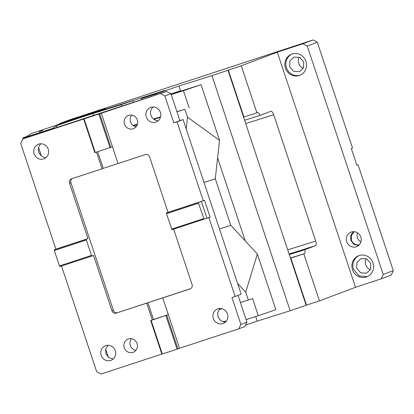 <?xml version="1.0" encoding="UTF-8"?>
<svg xmlns="http://www.w3.org/2000/svg" width="414" height="414" viewBox="0 0 414 414"><rect width="100%" height="100%" fill="white"/><g stroke="black" fill="none" stroke-linecap="round" stroke-linejoin="round"><path stroke-width="0.62" d="M288.781 55.859A11.328 10.79 -110.7 0 0 285.448 68.129A11.328 10.79 69.3 0 0 291.151 74.836A11.328 10.79 69.3 0 0 299.705 75.364A11.328 10.79 69.3 0 0 305.956 61.401A11.328 10.79 -110.7 0 0 291.699 54.167A11.328 10.79 -110.7 0 0 288.781 55.859M292.212 53.991A11.328 10.79 -110.7 0 0 286.457 67.751A11.328 10.79 -110.7 0 0 300.202 75.157M302.934 43.765L313.005 39.961L317.326 42.269L307.255 46.073L302.934 43.765L277.297 52.174L241.253 65.79L256.897 112.81L243.572 117.178L306.143 305.263L290.162 310.748L257.197 321.104L255.681 316.55M356.878 165.264L358.105 164.86L393.3 270.658L391.214 275.067L381.144 278.87L355.507 287.285L277.297 52.174M381.144 278.87L383.229 274.461L307.255 46.073M358.188 276.35A11.328 10.79 69.3 0 1 352.485 269.649A11.328 10.79 69.3 0 1 355.817 257.379A11.328 10.79 69.3 0 1 358.736 255.686A11.328 10.79 69.3 0 1 372.993 262.916A11.328 10.79 69.3 0 1 366.742 276.883A11.328 10.79 69.3 0 1 358.188 276.35M346.751 241.729A7.788 7.421 69.3 0 1 351.051 232.13A7.788 7.421 69.3 0 1 360.853 237.103A7.788 7.421 69.3 0 1 356.552 246.697A7.788 7.421 69.3 0 1 346.751 241.729M359.248 255.51A11.328 10.79 -110.7 0 0 353.494 269.266L358.985 275.864L367.239 276.676M370.799 263.589L366.851 258.967L360.998 258.615L356.956 262.46L356.697 268.215L360.641 272.836L366.499 273.188L370.535 269.348L370.799 263.589M366.193 258.672A7.788 7.421 -110.7 0 0 365.759 264.794A7.788 7.421 -110.7 0 0 370.359 269.711M313.005 39.961L192.852 79.452M317.326 42.269L352.521 148.067L351.31 148.522L356.899 165.315L358.105 164.86M357.546 232.844A7.079 6.743 -110.7 0 0 357.463 237.714A7.079 6.743 -110.7 0 0 360.956 241.869M299.156 57.153A7.788 7.421 -110.7 0 0 298.722 63.275A7.788 7.421 -110.7 0 0 303.327 68.191M354.384 231.716L351.455 235.261L351.419 239.996A7.079 6.743 -110.7 0 0 359.326 244.803M353.183 231.68L350.658 235.504L350.777 240.208L353.763 244.25L358.446 245.626M290.162 310.748L211.952 75.643L241.253 65.79M228.29 70.044L243.929 117.064M227.933 70.152L243.572 117.178M226.334 321.109L223.482 322.004M246.102 319.675L250.206 318.268M226.479 320.907L223.213 321.932M245.502 325.125L257.197 321.104M155.597 95.049L155.291 94.138L141.371 98.511L141.728 99.603M211.952 75.643L178.988 85.998L180.556 90.702L171.023 93.978M178.988 85.998L155.291 94.138M87.116 115.056L165.067 90.376L141.371 98.511M87.059 114.885L105.539 108.54L59.393 123.682L59.098 124.309M245.217 240.896L217.598 157.874M306.143 305.263L319.463 300.895L303.819 253.87L290.856 258.129L306.5 305.149M290.499 258.238L290.856 258.129M256.897 112.81L257.513 112.577M257.482 112.587C258.274 112.406 259.133 113.343 260.054 115.397L270.927 111.294M270.891 111.304C271.817 111.149 272.754 112.308 273.711 114.776L315.716 241.062C316.436 243.623 316.389 245.15 315.582 245.652L304.745 249.74C305.242 251.96 305.134 253.259 304.409 253.647L303.819 253.87M355.507 287.285L319.463 300.895M260.054 115.397L244.596 120.251M192.836 79.395L69.459 119.884L59.393 123.682M393.3 270.658L383.229 274.461M289.288 254.6L304.745 249.74M303.762 62.069L299.814 57.448L293.961 57.096L289.919 60.941L289.66 66.695L293.604 71.317L299.462 71.669L303.498 67.829L303.762 62.069M42.704 130.467L39.201 131.678L42.704 130.467M133.427 102.325L132.878 100.674L82.101 116.629L31.428 133.494L26.988 136.444L23.634 137.557L22.786 138.116L23.029 138.84M237.584 283.378L245.714 292.165L257.353 254.005L275.874 309.688L258.3 315.727L252.602 298.597L240.405 302.551M245.714 292.165L248.343 300.057M171.106 94.226L201.018 84.658L219.544 140.346L187.506 117.183L186.207 128.93M176.944 111.78L184.882 109.286L187.506 117.183M176.907 111.666L184.882 109.286M201.018 84.658L183.443 90.697L189.141 107.826M121.659 106.186L121.162 104.701L132.878 100.674M52.506 128.883L52.376 128.5L56.226 125.939A21.595 0.274 -18.4 0 1 77.573 118.564A21.595 0.274 -18.4 0 1 92.943 113.565L121.162 104.701M171.21 94.537L183.443 90.697M133.08 125.437L137.489 124.055M153.516 119.02L160.601 116.789M258.3 315.727L246.066 319.567M52.376 128.5L22.786 138.116M34.258 134.514L34.367 134.835M38.6 147.565L41.343 155.814M105.637 349.085L108.38 357.334M257.353 254.005L230.769 225.288L219.503 229.03M230.769 225.288L215.285 178.75L204.019 182.491M219.063 309.615L221.847 308.694M215.285 178.75L219.544 140.346M160.487 117.224L153.998 119.377M137.194 124.956L133.986 126.022M98.842 114.062L166.619 91.432L28.83 136.651L22.786 138.933L98.842 114.062L110.015 147.648L112.468 146.753L118.057 163.546L145.293 154.608A3.54 3.374 69.3 0 1 149.614 156.916L168.053 212.335L166.438 212.941L166.464 213.691L172.027 229.734L210.095 217.107L208.889 217.562L235.142 296.491L231.938 297.542L240.876 324.41L238.79 328.819L179.505 348.272L162.749 297.894L189.985 288.956A3.54 3.374 69.3 0 0 192.075 284.547L173.663 229.201M99.686 113.778L110.859 147.363M101.295 113.167L112.468 146.753M83.664 119.035L94.837 152.621L110.015 147.648M84.104 118.901L95.277 152.487M59.445 265.943L91.489 255.428L91.913 256.028L59.87 266.544L59.445 265.943L54.306 250.496L54.286 249.745L55.895 249.14L20.7 143.342L22.786 138.933M61.505 266.005L96.674 371.731L100.995 374.039L161.848 354.068M240.876 324.41L246.92 322.128L238.029 295.399M246.92 322.128L244.829 326.537L238.79 328.819M166.619 91.432L170.946 93.74L179.883 120.609L183.086 119.558L241.186 294.209L235.142 296.491M135.875 350.353A7.079 6.743 69.3 0 1 130.291 345.499A7.079 6.743 69.3 0 1 131.486 338.719M136.134 126.751A7.079 6.743 69.3 0 1 130.55 121.897A7.079 6.743 69.3 0 1 131.74 115.118M225.294 322.227L220.807 320.736L217.966 316.798L217.8 312.265L220.108 308.492M213.334 318.547A7.788 7.421 69.3 0 1 217.635 308.947A7.788 7.421 69.3 0 1 227.436 313.921A7.788 7.421 69.3 0 1 223.136 323.52A7.788 7.421 69.3 0 1 213.334 318.547M208.889 217.562L205.686 218.613M201.323 201.416L206.891 218.157M204.071 219.218L198.508 203.176L198.487 202.425L200.097 201.82L204.511 200.309L210.095 217.107M198.508 203.176L166.464 213.691M203.647 218.623L171.603 229.139M198.487 202.425L166.438 212.941M200.097 201.82L168.053 212.335M160.58 93.714L164.901 96.022L173.839 122.891L177.047 121.84L203.3 200.769M137.329 119.972A7.079 6.743 69.3 0 1 133.417 128.697A7.079 6.743 69.3 0 1 124.51 124.179A7.079 6.743 69.3 0 1 128.418 115.449A7.079 6.743 69.3 0 1 137.329 119.972M160.399 112.401A7.788 7.421 69.3 0 1 156.099 122.001A7.788 7.421 69.3 0 1 146.297 117.027A7.788 7.421 69.3 0 1 150.598 107.428A7.788 7.421 69.3 0 1 160.399 112.401M158.257 120.707A7.788 7.421 69.3 0 1 150.929 115.278A7.788 7.421 69.3 0 1 153.071 106.972M55.895 249.14L87.939 238.624L86.329 239.23L86.35 239.98L91.489 255.428M54.286 249.745L86.329 239.23M54.306 250.496L86.35 239.98M72.403 178.527A3.54 3.374 -110.7 0 0 70.913 182.672L113.369 310.303A3.54 3.374 -110.7 0 0 117.69 312.611L146.727 303.151L152.311 319.944L150.701 320.555L168.332 314.687M91.913 256.028L93.528 255.417L111.961 310.836A3.54 3.374 -110.7 0 0 116.282 313.144M96.472 152.093L102.035 168.803L71.591 178.796A3.54 3.374 -110.7 0 0 69.505 183.205L87.939 238.624M137.07 343.573A7.079 6.743 69.3 0 1 133.163 352.298A7.079 6.743 69.3 0 1 124.252 347.781A7.079 6.743 69.3 0 1 128.159 339.056A7.079 6.743 69.3 0 1 137.07 343.573M46.099 157.511A7.788 7.421 69.3 0 1 38.771 152.083A7.788 7.421 69.3 0 1 40.914 143.777M34.139 153.832A7.788 7.421 69.3 0 1 38.44 144.232A7.788 7.421 69.3 0 1 48.241 149.206A7.788 7.421 69.3 0 1 43.941 158.805A7.788 7.421 69.3 0 1 34.139 153.832M113.136 359.031L108.649 357.541L105.808 353.603L105.642 349.069L107.95 345.297M115.278 350.725A7.788 7.421 69.3 0 1 110.978 360.325A7.788 7.421 69.3 0 1 101.176 355.352A7.788 7.421 69.3 0 1 105.477 345.752A7.788 7.421 69.3 0 1 115.278 350.725M151.141 320.42L162.314 354.006L161.874 354.141L150.701 320.555M162.314 354.006L177.896 348.883L166.723 315.297M177.896 348.883L179.505 348.272M177.052 349.168L165.879 315.582M162.749 297.894L147.933 302.696L153.522 319.489L168.317 314.635M153.522 319.489L152.311 319.944M177.047 121.84L183.086 119.558M173.839 122.891L179.883 120.609M164.901 96.022L170.946 93.74M102.035 168.803L103.241 168.348L97.699 151.69M118.037 163.494L103.241 168.348M147.933 302.696L146.727 303.151M190.58 288.693L117.69 312.611M289.081 253.979L315.582 245.652M287.714 249.865L315.716 241.062M245.704 123.579L273.711 114.776M290.431 258.041L304.409 253.647M56.744 127.491L56.226 125.939M93.554 115.408L92.943 113.565M113.369 310.303L111.961 310.836M70.913 182.672L69.505 183.205M190.249 288.858L189.985 288.956"/></g></svg>

